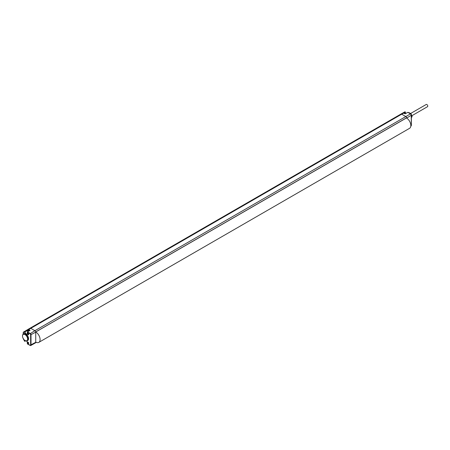 <?xml version="1.0" encoding="UTF-8"?>
<svg xmlns="http://www.w3.org/2000/svg" width="450" height="450" viewBox="0 0 450 450"><rect width="100%" height="100%" fill="white"/><g stroke="black" fill="none" stroke-linecap="round" stroke-linejoin="round"><path stroke-width="0.67" d="M23.254 338.619A1.266 0.731 -120 0 0 23.49 339.233L24.66 341.257L25.031 341.01L24.66 341.01A1.884 1.091 60 0 1 24.823 340.369M25.2 340.599A3.881 2.244 -120 0 0 25.223 340.616A3.881 2.244 -120 0 0 25.245 340.627A3.881 2.244 -120 0 0 27.174 340.83L27.742 340.509A3.893 2.244 -120 0 0 28.457 337.809A3.893 2.244 -120 0 0 26.449 334.412L25.425 333.765A3.893 2.244 -120 0 0 23.85 333.771L23.293 334.103A3.881 2.244 -120 0 0 22.5 335.902A3.881 2.244 -120 0 0 22.5 336.009M27.174 340.83A3.881 2.244 -120 0 0 27.787 337.719A3.881 2.244 -120 0 0 25.245 334.288A3.881 2.244 -120 0 0 23.293 334.103M28.71 343.299A0.928 0.534 60 0 1 28.052 343.676A0.928 0.534 60 0 1 27.399 342.546A0.928 0.534 60 0 1 28.052 342.163A0.928 0.534 60 0 1 28.71 343.299M28.71 334.316A0.928 0.534 60 0 1 28.052 334.693A0.928 0.534 60 0 1 27.399 333.562A0.928 0.534 60 0 1 28.052 333.18A0.928 0.534 60 0 1 28.71 334.316M25.425 333.765A1.884 1.091 60 0 1 24.66 331.931L24.716 331.346L27.383 329.771L27.512 330.553A1.564 0.9 -120 0 0 27.821 331.622M23.49 332.359L23.226 334.142L23.226 332.938A1.266 0.731 -120 0 1 23.49 332.359L27.512 330.221M25.059 334.614A3.617 2.087 -120 0 0 22.5 336.116A3.617 2.087 -120 0 0 25.037 340.504A3.617 2.087 -120 0 0 25.059 340.521A3.617 2.087 -120 0 0 27.619 339.041A3.617 2.087 -120 0 0 25.059 334.614M24.756 341.291L25.768 340.875M26.769 340.976A1.884 1.091 60 0 1 27.326 342.551L27.326 342.546M27.326 342.551L27.383 343.918L30.206 345.459A1.131 0.652 -120 0 0 30.769 345.521A1.131 0.652 -120 0 0 31.005 344.998L31.005 334.839A1.131 0.652 -120 0 0 30.206 333.456L27.377 331.892L27.253 333.366L27.377 331.892L29.824 330.401M29.717 330.553L27.506 331.897L27.326 333.473A1.884 1.091 60 0 1 26.449 334.412M23.152 334.198L23.226 332.724A1.53 0.883 -120 0 1 23.541 332.027A1.53 0.883 -120 0 0 23.541 332.027L24.716 331.346L25.031 331.937A1.62 0.934 -120 0 0 25.746 333.574A1.62 0.934 -120 0 0 27 333.996A1.62 0.934 -120 0 0 27.309 333.461M404.983 111.802L405.377 112.033L404.978 111.802L403.059 112.883L404.978 111.802L405.298 112.365A1.912 1.103 -120 0 0 405.669 113.445M405.298 112.157L403.83 112.967M35.477 342.866L30.769 345.521L27.383 343.918L30.021 345.353A0.866 0.501 -120 0 0 30.634 344.998L30.634 334.839A0.866 0.501 -120 0 0 30.021 333.776L34.886 330.705A1.193 0.686 60 0 1 35.707 331.937A1.193 0.686 60 0 1 35.724 332.162L35.724 342.321A1.193 0.686 60 0 1 35.707 342.523A1.193 0.686 60 0 1 35.477 342.866L36.343 342.366M28.192 329.271A1.586 0.917 60 0 0 28.192 329.276A1.586 0.917 60 0 1 28.192 329.276L400.894 114.097A1.586 0.917 -120 0 0 400.894 114.097L29.97 328.247A1.586 0.917 60 0 1 30.763 328.326L34.886 330.705L405.81 116.556L401.687 114.176A1.586 0.917 -120 0 0 400.899 114.092L402.964 112.927A1.564 0.9 60 0 1 402.969 112.927A1.564 0.9 60 0 1 403.746 113.006L28.704 329.535A1.564 0.9 -120 0 0 27.922 329.456L400.894 114.097L402.969 112.927L405.152 113.816L407.632 112.461M406.609 117.855L35.713 331.988L406.474 117.956A6.165 3.561 60 0 1 406.648 118.058L406.648 118.013A1.193 0.686 -120 0 0 406.631 117.788L35.707 331.959M35.741 331.999A6.165 3.561 60 0 1 39.769 337.433A6.165 3.561 60 0 1 38.824 342.371A6.165 3.561 60 0 1 35.741 342.067L35.724 342.062M406.648 118.058A6.165 3.561 60 0 1 410.535 123.502A6.165 3.561 60 0 1 409.556 128.329L38.824 342.371M408.645 112.748L408.848 112.629A2.976 1.721 60 0 1 409.022 112.612L410.951 113.726A2.976 1.721 60 0 1 411.126 113.94L412.093 116.426A2.976 1.721 60 0 1 412.093 116.657L411.126 118.029M408.718 112.787L409.022 112.612M410.647 113.901L410.951 113.726M411.368 116.848L412.093 116.426M411.368 117.079L412.093 116.657M28.699 343.176A0.658 0.377 60 0 1 27.917 342.242A0.658 0.377 60 0 1 28.159 342.236M28.699 334.192A0.658 0.377 60 0 1 27.917 333.259A0.658 0.377 60 0 1 28.159 333.253M411.93 115.684L427.5 106.695A1.277 0.737 -120 0 0 427.697 105.671A1.277 0.737 -120 0 0 426.859 104.546A1.277 0.737 -120 0 0 426.223 104.479L410.664 113.462M25.121 340.554A1.62 0.934 -120 0 0 25.031 341.01L25.487 340.757M26.719 340.982L27.315 342.343M30.021 333.776L27.326 332.224M24.66 331.931L27.512 330.553M27.326 333.473L27 333.996M30.634 344.998L35.955 342.186M30.634 334.839L35.724 332.162M27.456 330.036L27.922 329.456L27.383 329.771M29.644 330.508L28.519 329.861A1.299 0.748 -120 0 0 27.872 329.794M28.035 331.487A1.125 0.652 60 0 1 27.883 330.407A1.125 0.652 60 0 1 28.614 330.272A1.125 0.652 60 0 1 29.149 330.812M405.714 113.422L405.298 112.365A1.648 0.951 60 0 0 405.619 113.473M404.066 113.102L405.298 112.365M408.004 112.466L410.676 114.008A0.866 0.501 60 0 1 411.289 115.071L411.289 125.443A1.131 0.652 60 0 1 411.058 125.961L410.805 126.112M36.135 342.276L35.707 342.523M35.707 331.937L406.631 117.788A1.193 0.686 -120 0 0 405.81 116.556L410.49 113.901A1.131 0.652 60 0 1 411.289 115.284L406.648 118.013M28.519 329.861L28.704 329.535L30.088 330.334L27.512 331.903M403.931 113.113L405.152 113.732L407.947 112.343L410.619 113.889L411.368 115.177L411.368 125.336L410.833 125.713M411.289 125.229L411.058 125.961M28.356 331.296A0.861 0.501 60 0 1 28.367 330.334A0.861 0.501 60 0 1 28.614 330.306M23.152 338.243L24.621 341.28L25.881 340.909M28.367 330.334L29.104 330.84"/></g></svg>

